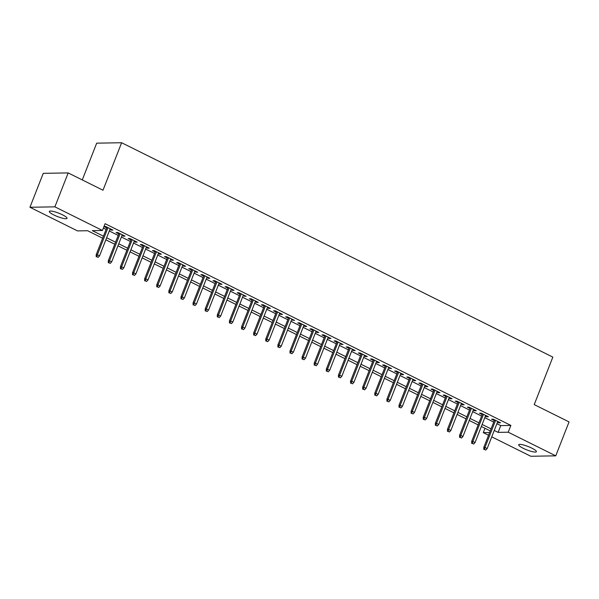 <?xml version="1.0" encoding="UTF-8"?>
<svg xmlns="http://www.w3.org/2000/svg" width="599" height="599" viewBox="0 0 599 599"><rect width="100%" height="100%" fill="white"/><g stroke="black" fill="none" stroke-linecap="round" stroke-linejoin="round"><path stroke-width="0.9" d="M62.476 214.809A9.502 1.812 21.4 0 1 67.013 218.35A9.502 1.812 21.4 0 1 53.85 214.959A9.502 1.812 21.4 0 1 49.32 211.417A9.502 1.812 21.4 0 1 62.476 214.809M531.852 448.149A9.502 1.812 21.4 0 1 536.39 451.691A9.502 1.812 21.4 0 1 523.226 448.299A9.502 1.812 21.4 0 1 518.697 444.757A9.502 1.812 21.4 0 1 531.852 448.149M82.273 179.925L96.686 143.161L121.619 142.734L552.84 357.109L534.226 404.602L569.05 421.913L555.752 455.839L530.819 456.266L491.757 436.843M488.567 435.263L483.273 432.628L489.638 432.523M484.98 428.278L483.273 432.628M102.654 238.215L87.604 230.727L77.496 230.9L29.95 207.269L54.883 206.842L102.429 230.48L92.321 230.652L103.455 236.186M54.883 206.842L68.181 172.916L43.248 173.343L29.95 207.269M109.894 229.462L111.234 230.128L112.919 230.098L105.649 226.482L103.979 226.512M122.009 235.482L123.349 236.148L125.034 236.118L117.763 232.509L116.079 232.532L118.819 233.895M134.124 241.502L135.464 242.168L137.149 242.138L129.878 238.529L128.193 238.559L130.934 239.922M146.238 247.529L147.571 248.196L149.256 248.166L141.993 244.549L140.308 244.579L143.049 245.942M158.346 253.549L159.686 254.216L161.371 254.186L154.108 250.569L152.416 250.599L155.156 251.962M170.46 259.569L171.801 260.236L173.485 260.206L166.215 256.597L164.53 256.619L167.271 257.982M182.575 265.589L183.915 266.256L185.6 266.226L178.33 262.617L176.645 262.647L179.386 264.009M194.69 271.617L197.707 272.253L190.445 268.637L188.76 268.666L191.5 270.029M206.797 277.637L208.138 278.303L209.822 278.273L202.559 274.656L200.875 274.686L203.608 276.049M218.912 283.656L220.252 284.323L221.937 284.293L214.667 280.684L212.982 280.706L215.722 282.069M231.027 289.676L232.367 290.343L234.052 290.313L226.781 286.704L225.097 286.734L227.837 288.097M243.142 295.704L246.159 296.34L238.896 292.724L237.211 292.754L239.952 294.116M255.249 301.724L256.589 302.39L258.274 302.36L251.011 298.744L249.326 298.774L252.059 300.136M267.364 307.744L268.704 308.41L270.389 308.38L263.118 304.771L261.434 304.794L264.174 306.156M279.478 313.764L280.819 314.43L282.503 314.4L275.233 310.791L273.548 310.821L276.289 312.184M291.593 319.791L294.611 320.428L287.348 316.811L285.663 316.841L288.404 318.204M303.7 325.811L305.041 326.477L306.725 326.448L299.463 322.831L297.778 322.861L300.511 324.224M315.815 331.831L317.156 332.497L318.84 332.467L311.57 328.858L309.885 328.881L312.626 330.244M327.93 337.851L329.27 338.517L330.955 338.487L323.685 334.878L322 334.908L324.74 336.271M340.045 343.871L343.062 344.515L335.799 340.898L334.115 340.928L336.855 342.291M352.152 349.898L353.492 350.565L355.177 350.535L347.914 346.918L346.229 346.948L348.962 348.311M364.267 355.918L365.607 356.585L367.292 356.555L360.021 352.938L358.337 352.968L361.077 354.331M376.382 361.938L377.722 362.605L379.407 362.575L372.136 358.966L370.452 358.996L373.192 360.351M388.496 367.958L391.514 368.602L384.251 364.986L382.566 365.016L385.307 366.378M400.604 373.986L401.944 374.652L403.629 374.622L396.366 371.006L394.681 371.036L397.414 372.398M412.718 380.006L414.059 380.672L415.743 380.642L408.473 377.026L406.788 377.056L409.529 378.418M424.833 386.026L426.174 386.692L427.858 386.662L420.588 383.053L418.903 383.083L421.644 384.438M436.948 392.046L438.281 392.712L439.966 392.682L432.703 389.073L431.018 389.103L433.758 390.466M449.055 398.073L450.396 398.739L452.08 398.709L444.817 395.093L443.133 395.123L445.866 396.486M461.17 404.093L462.51 404.759L464.195 404.729L456.925 401.113L455.24 401.143L457.98 402.506M473.285 410.113L474.625 410.779L476.31 410.749L469.039 407.14L467.355 407.17L470.095 408.525M485.4 416.133L486.732 416.799L488.425 416.769L481.154 413.16L479.47 413.19L482.21 414.553M496.915 423.68L500.764 425.597L510.872 425.417L105.087 223.689L102.429 230.48M103.38 228.039L106.113 229.402M109.303 230.982L118.22 235.422M121.41 237.002L130.335 241.442M133.525 243.029L142.45 247.462M145.639 249.049L154.564 253.482M157.754 255.069L166.672 259.509M169.861 261.089L178.787 265.529M181.976 267.117L190.901 271.549M194.091 273.137L203.016 277.569M206.206 279.156L215.123 283.597M218.313 285.176L227.238 289.617M230.428 291.204L239.353 295.636M242.543 297.224L251.468 301.656M254.657 303.244L263.582 307.684M266.765 309.264L275.69 313.704M278.879 315.291L287.805 319.724M290.994 321.311L299.919 325.744M303.109 327.331L312.034 331.771M315.216 333.351L324.141 337.791M327.331 339.378L336.256 343.811M339.446 345.398L348.371 349.831M351.561 351.418L360.486 355.858M363.668 357.438L372.593 361.878M375.783 363.466L384.708 367.898M387.897 369.486L396.823 373.918M400.012 375.506L408.937 379.946M412.119 381.526L421.045 385.966M424.234 387.553L433.159 391.986M436.349 393.573L445.274 398.006M448.464 399.593L457.389 404.033M460.571 405.613L469.496 410.053M472.686 411.633L481.611 416.073M484.801 417.66L493.726 422.093M497.507 422.16L498.847 422.827L500.532 422.797L493.269 419.18L491.584 419.21L494.325 420.573M103.979 226.519L106.704 227.875M68.181 172.916L103.006 190.227L121.619 142.734M510.872 425.417L508.214 432.208L555.752 455.839M494.257 430.464L498.106 432.381L508.214 432.208M106.637 237.766L115.562 242.206M118.752 243.793L127.677 248.226M130.867 249.813L139.792 254.246M142.981 255.833L151.906 260.273M155.089 261.853L164.014 266.293M167.203 267.88L176.128 272.313M179.318 273.9L188.243 278.333M191.433 279.92L200.358 284.36M203.54 285.94L212.465 290.38M215.655 291.968L224.58 296.4M227.77 297.988L236.695 302.42M239.885 304.007L248.81 308.448M251.999 310.027L260.917 314.468M264.107 316.055L273.032 320.487M276.221 322.075L285.146 326.507M288.336 328.095L297.261 332.535M300.451 334.115L309.369 338.555M312.558 340.142L321.483 344.575M324.673 346.162L333.598 350.595M336.788 352.182L345.713 356.622M348.903 358.202L357.82 362.642M361.01 364.222L369.935 368.662M373.125 370.249L382.05 374.682M385.239 376.269L394.164 380.702M397.354 382.289L406.272 386.729M409.461 388.309L418.387 392.749M421.576 394.337L430.501 398.769M433.691 400.357L442.616 404.789M445.806 406.377L454.723 410.817M457.913 412.397L466.838 416.837M470.028 418.424L478.953 422.857M482.143 424.444L491.068 428.877M490.267 430.913L481.349 426.473M478.159 424.886L469.234 420.453M466.044 418.866L457.119 414.433M453.93 412.846L445.005 408.406M441.815 406.826L432.897 402.386M429.708 400.798L420.783 396.366M417.593 394.778L408.668 390.346M405.478 388.758L396.553 384.318M393.363 382.739L384.446 378.298M381.256 376.711L372.331 372.279M369.141 370.691L360.216 366.259M357.026 364.671L348.101 360.231M344.912 358.651L335.994 354.211M332.804 352.624L323.879 348.191M320.69 346.604L311.765 342.171M308.575 340.584L299.65 336.144M296.46 334.564L287.542 330.124M284.353 328.537L275.428 324.104M272.238 322.517L263.313 318.084M260.123 316.497L251.198 312.057M248.008 310.477L239.083 306.037M235.901 304.449L226.976 300.017M223.786 298.429L214.861 293.997M211.672 292.409L202.747 287.969M199.557 286.389L190.632 281.949M187.45 280.369L178.524 275.929M175.335 274.342L166.41 269.909M163.22 268.322L154.295 263.889M151.105 262.302L142.18 257.862M138.998 256.282L130.073 251.842M126.883 250.255L117.958 245.822M114.768 244.235L105.843 239.802M500.764 425.597L498.106 432.381M499.132 422.1L498.847 422.827M487.017 416.073L486.732 416.799M474.91 410.053L474.625 410.779M462.795 404.033L462.51 404.759M450.68 398.013L450.396 398.739M438.565 391.986L438.281 392.712M426.458 385.966L426.174 386.692M414.343 379.946L414.059 380.672M402.229 373.926L401.944 374.652M390.114 367.906L389.829 368.625M378.006 361.878L377.722 362.605M365.892 355.858L365.607 356.585M353.777 349.838L353.492 350.565M341.662 343.819L341.378 344.537M329.555 337.791L329.27 338.517M317.44 331.771L317.156 332.497M305.325 325.751L305.041 326.477M293.211 319.731L292.926 320.45M281.103 313.704L280.819 314.43M268.988 307.684L268.704 308.41M256.874 301.664L256.589 302.39M244.759 295.644L244.474 296.363M232.652 289.617L232.367 290.343M220.537 283.597L220.252 284.323M208.422 277.577L208.138 278.303M196.307 271.557L196.023 272.275M184.2 265.529L183.915 266.256M172.085 259.509L171.801 260.236M159.97 253.489L159.686 254.216M147.856 247.469L147.571 248.196M135.748 241.442L135.464 242.168M123.634 235.422L123.349 236.148M111.519 229.402L111.234 230.128M494.602 419.847L483.775 447.475L484.988 447.453L495.613 420.348M484.516 449.467L485.729 450.066L484.516 449.467L484.988 447.453L487.174 448.539L497.791 421.434M483.775 447.475L483.842 449.475M485.729 450.066L487.174 448.539M482.495 413.827L471.668 441.456L472.881 441.433L483.498 414.328M472.401 443.44L473.614 444.046L472.401 443.44L472.881 441.433L475.059 442.519L485.684 415.414M471.668 441.456L471.727 443.455M473.614 444.046L475.059 442.519M470.38 407.807L459.553 435.428L460.766 435.413L471.391 408.308M460.287 437.42L461.5 438.026L460.287 437.42L460.766 435.413L462.945 436.491L473.569 409.387M459.553 435.428L459.613 437.435M461.5 438.026L462.945 436.491M458.265 401.779L447.438 429.408L448.651 429.386L459.276 402.281M448.179 431.4L449.385 431.999L448.179 431.4L448.651 429.386L450.83 430.471L461.455 403.367M447.438 429.408L447.505 431.407M449.385 431.999L450.83 430.471M446.15 395.759L435.323 423.388L436.536 423.366L447.161 396.261M436.065 425.38L437.277 425.979L436.065 425.38L436.536 423.366L438.723 424.451L449.34 397.347M435.323 423.388L435.391 425.387M437.277 425.979L438.723 424.451M434.043 389.739L423.216 417.368L424.429 417.346L435.046 390.241M423.95 419.352L425.163 419.959L423.95 419.352L424.429 417.346L426.608 418.431L437.233 391.327M423.216 417.368L423.276 419.367M425.163 419.959L426.608 418.431M421.928 383.719L411.101 411.341L412.314 411.326L422.939 384.221M411.835 413.332L413.048 413.939L411.835 413.332L412.314 411.326L414.493 412.404L425.118 385.299M411.101 411.341L411.161 413.347M413.048 413.939L414.493 412.404M409.813 377.692L398.986 405.321L400.199 405.298L410.824 378.194M399.728 407.313L400.933 407.912L399.728 407.313L400.199 405.298L402.378 406.384L413.003 379.279M398.986 405.321L399.054 407.32M400.933 407.912L402.378 406.384M397.699 371.672L386.872 399.301L388.085 399.278L398.709 372.174M387.613 401.293L388.826 401.892L387.613 401.293L388.085 399.278L390.271 400.364L400.888 373.259M386.872 399.301L386.939 401.3M388.826 401.892L390.271 400.364M385.591 365.652L374.764 393.281L375.977 393.258L386.595 366.154M375.498 395.265L376.711 395.872L375.498 395.265L375.977 393.258L378.156 394.344L388.781 367.239M374.764 393.281L374.824 395.28M376.711 395.872L378.156 394.344M373.477 359.632L362.65 387.261L363.863 387.239L374.487 360.134M363.383 389.245L364.596 389.852L363.383 389.245L363.863 387.239L366.041 388.324L376.666 361.212M362.65 387.261L362.709 389.26M364.596 389.852L366.041 388.324M361.362 353.605L350.535 381.234L351.748 381.219L362.373 354.106M351.276 383.225L352.482 383.824L351.276 383.225L351.748 381.219L353.927 382.297L364.551 355.192M350.535 381.234L350.602 383.233M352.482 383.824L353.927 382.297M349.247 347.585L338.42 375.214L339.633 375.191L350.258 348.086M339.161 377.205L340.374 377.804L339.161 377.205L339.633 375.191L341.819 376.277L352.437 349.172M338.42 375.214L338.487 377.213M340.374 377.804L341.819 376.277M337.14 341.565L326.313 369.194L327.526 369.171L338.143 342.066M327.047 371.178L328.259 371.784L327.047 371.178L327.526 369.171L329.705 370.257L340.329 343.152M326.313 369.194L326.373 371.193M328.259 371.784L329.705 370.257M325.025 335.545L314.198 363.174L315.411 363.151L326.036 336.046M314.932 365.158L316.145 365.764L314.932 365.158L315.411 363.151L317.59 364.237L328.215 337.125M314.198 363.174L314.258 365.173M316.145 365.764L317.59 364.237M312.91 329.517L302.083 357.146L303.296 357.131L313.921 330.019M302.817 359.138L304.03 359.737L302.817 359.138L303.296 357.131L305.475 358.209L316.1 331.105M302.083 357.146L302.143 359.145M304.03 359.737L305.475 358.209M300.795 323.497L289.968 351.126L291.181 351.104L301.806 323.999M290.71 353.118L291.923 353.717L290.71 353.118L291.181 351.104L293.368 352.19L303.985 325.085M289.968 351.126L290.036 353.125M291.923 353.717L293.368 352.19M288.688 317.477L277.861 345.106L279.074 345.084L289.691 317.979M278.595 347.091L279.808 347.697L278.595 347.091L279.074 345.084L281.253 346.17L291.878 319.065M277.861 345.106L277.921 347.106M279.808 347.697L281.253 346.17M276.573 311.458L265.746 339.086L266.959 339.064L277.584 311.959M266.48 341.071L267.693 341.677L266.48 341.071L266.959 339.064L269.138 340.15L279.763 313.037M265.746 339.086L265.806 341.086M267.693 341.677L269.138 340.15M264.459 305.43L253.632 333.059L254.845 333.044L265.469 305.932M254.365 335.051L255.578 335.65L254.365 335.051L254.845 333.044L257.023 334.122L267.648 307.017M253.632 333.059L253.691 335.066M255.578 335.65L257.023 334.122M252.344 299.41L241.517 327.039L242.73 327.017L253.355 299.912M242.258 329.031L243.471 329.63L242.258 329.031L242.73 327.017L244.916 328.102L255.533 300.998M241.517 327.039L241.584 329.038M243.471 329.63L244.916 328.102M240.236 293.39L229.41 321.019L230.622 320.997L241.24 293.892M230.143 323.003L231.356 323.61L230.143 323.003L230.622 320.997L232.801 322.082L243.426 294.978M229.41 321.019L229.469 323.018M231.356 323.61L232.801 322.082M228.122 287.37L217.295 314.999L218.508 314.977L229.132 287.872M218.029 316.983L219.241 317.59L218.029 316.983L218.508 314.977L220.687 316.062L231.311 288.95M217.295 314.999L217.355 316.998M219.241 317.59L220.687 316.062M216.007 281.343L205.18 308.972L206.393 308.957L217.018 281.844M205.914 310.963L207.127 311.562L205.914 310.963L206.393 308.957L208.572 310.035L219.197 282.93M205.18 308.972L205.24 310.978M207.127 311.562L208.572 310.035M203.892 275.323L193.065 302.952L194.278 302.929L204.903 275.825M193.806 304.943L195.012 305.542L193.806 304.943L194.278 302.929L196.465 304.015L207.082 276.91M193.065 302.952L193.133 304.951M195.012 305.542L196.465 304.015M191.785 269.303L180.958 296.932L182.171 296.909L192.788 269.805M181.692 298.923L182.905 299.522L181.692 298.923L182.171 296.909L184.35 297.995L194.974 270.89M180.958 296.932L181.018 298.931M182.905 299.522L184.35 297.995M179.67 263.283L168.843 290.912L170.056 290.889L180.681 263.785M169.577 292.896L170.79 293.503L169.577 292.896L170.056 290.889L172.235 291.975L182.86 264.863M168.843 290.912L168.903 292.911M170.79 293.503L172.235 291.975M167.555 257.263L156.728 284.884L157.941 284.869L168.566 257.757M157.462 286.876L158.675 287.475L157.462 286.876L157.941 284.869L160.12 285.948L170.745 258.843M156.728 284.884L156.788 286.891M158.675 287.475L160.12 285.948M155.441 251.236L144.614 278.864L145.827 278.842L156.451 251.737M145.355 280.856L146.56 281.455L145.355 280.856L145.827 278.842L148.013 279.928L158.63 252.823M144.614 278.864L144.681 280.864M146.56 281.455L148.013 279.928M143.333 245.216L132.506 272.844L133.719 272.822L144.337 245.717M133.24 274.836L134.453 275.435L133.24 274.836L133.719 272.822L135.898 273.908L146.515 246.803M132.506 272.844L132.566 274.844M134.453 275.435L135.898 273.908M131.218 239.196L120.392 266.825L121.604 266.802L132.229 239.697M121.125 268.809L122.338 269.415L121.125 268.809L121.604 266.802L123.783 267.888L134.408 240.783M120.392 266.825L120.451 268.824M122.338 269.415L123.783 267.888M119.104 233.176L108.277 260.797L109.49 260.782L120.114 233.677M109.011 262.789L110.223 263.388L109.011 262.789L109.49 260.782L111.669 261.86L122.293 234.756M108.277 260.797L108.337 262.804M110.223 263.388L111.669 261.86M106.989 227.148L96.162 254.777L97.375 254.755L108 227.65M96.903 256.769L98.109 257.368L96.903 256.769L97.375 254.755L99.561 255.84L110.179 228.736M96.162 254.777L96.229 256.776M98.109 257.368L99.561 255.84"/></g></svg>
